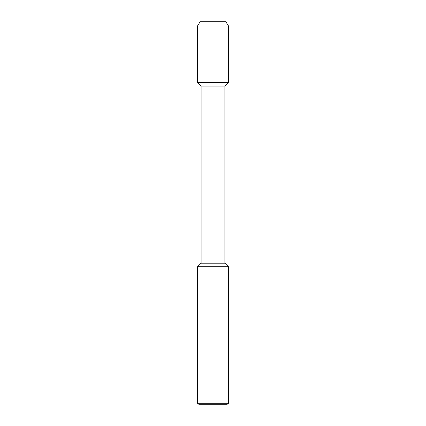<?xml version="1.0" encoding="UTF-8"?>
<svg xmlns="http://www.w3.org/2000/svg" width="426" height="426" viewBox="0 0 426 426"><rect width="100%" height="100%" fill="white"/><g stroke="black" fill="none" stroke-linecap="round" stroke-linejoin="round"><path stroke-width="0.64" d="M200.215 21.3L225.785 21.3L200.215 21.3L197.664 25.901L228.336 25.901L225.785 21.3M197.664 266.676L197.664 403.166L228.336 403.166L228.336 266.676L197.664 266.676L201.115 263.225L201.115 86.095L197.664 82.644L228.336 82.644L228.336 25.901M201.115 86.095L224.885 86.095L228.336 82.644L197.664 82.644L197.664 25.901M201.115 263.225L224.885 263.225L224.885 86.095M197.664 403.166L199.198 404.7L226.802 404.7L228.336 403.166M228.336 266.676L224.885 263.225"/></g></svg>
